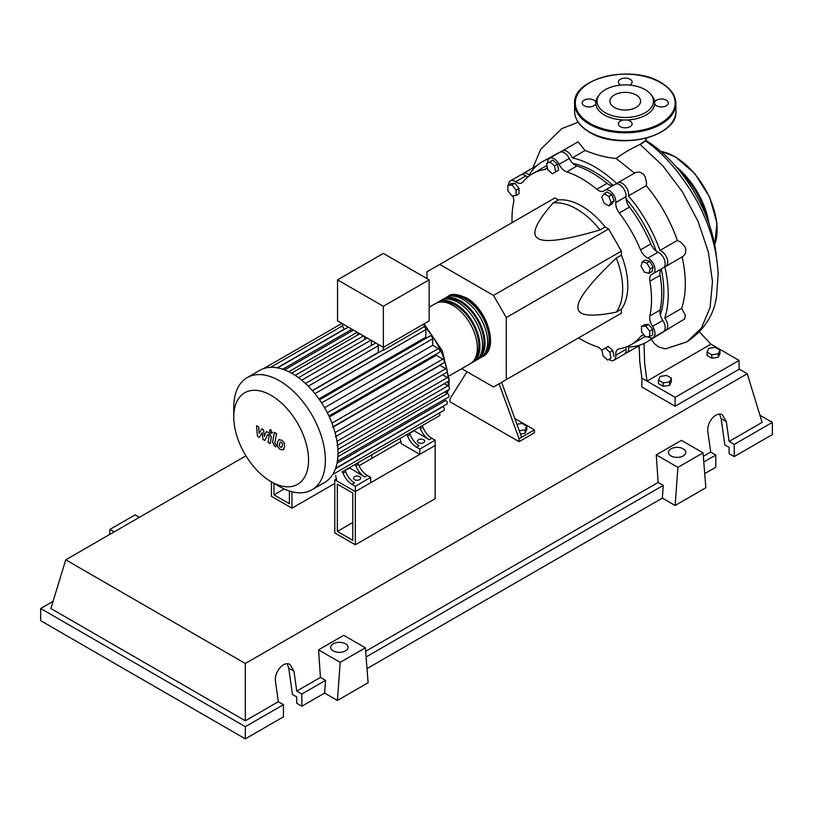 <?xml version="1.0" encoding="UTF-8"?>
<svg xmlns="http://www.w3.org/2000/svg" width="813" height="813" viewBox="0 0 813 813"><rect width="100%" height="100%" fill="white"/><g stroke="black" fill="none" stroke-linecap="round" stroke-linejoin="round"><path stroke-width="1.22" d="M337.344 531.428L337.344 484.162L352.771 493.064L352.771 540.34L337.344 531.428L352.771 522.525M334.783 532.911L334.783 479.731L355.332 491.591L355.332 544.771L334.783 532.911M401.124 441.429L359.021 465.747M336.653 478.654L334.783 479.731M355.332 544.771L435.158 498.684L435.158 445.504L355.332 491.591L336.653 480.808L335.688 475.605M660.319 314.865A97.946 56.544 -120 0 0 663.794 291.847A97.946 56.544 -120 0 0 661.284 269.042M656.213 251.095A97.946 56.544 -120 0 0 626.04 198.829M613.032 185.476A97.946 56.544 -120 0 0 572.87 163.393M516.895 424.234L522.078 423.431L526.804 426.164L525.076 429.894L519.283 430.788M525.076 429.894L525.076 433.319L526.804 429.589L526.804 426.164M525.076 433.319L520.462 434.03M499.091 383.777L519.07 438.715L534.415 429.853L514.822 418.543M519.07 438.715L519.07 441.672L534.415 432.801L534.415 429.853M519.07 441.672L449.996 401.785L449.996 398.827L466.997 371.724M521.631 437.231L501.641 382.303M461.703 368.665L493.481 387.018L506.275 379.63L506.275 317.588L493.481 295.434L608.612 228.971L621.406 251.126L621.406 255.109L616.284 258.056C590.421 282.69 577.626 299.093 577.911 307.253C577.626 315.739 590.421 317.365 616.284 312.131L621.406 309.174L621.406 313.157L608.612 320.546M506.275 317.588L621.406 251.126M506.275 379.63L621.406 313.157M493.481 295.434L439.762 264.418L426.967 271.806L426.967 278.595M439.762 264.418L554.883 197.945L558.338 199.937L553.216 202.894C535.747 222.681 530.767 234.571 538.257 238.565C545.177 242.894 565.777 240.018 600.045 229.927L605.167 226.979L608.612 228.971M558.338 199.937A65.121 37.601 60 0 1 605.167 226.979M600.045 229.927A65.121 37.601 -120 0 0 553.216 202.894M616.284 312.131A65.121 37.601 -120 0 0 616.284 258.056M621.406 255.109A65.121 37.601 60 0 1 621.406 309.174M650.166 268.798L648.947 273.371L644.384 272.142L641.04 266.359L642.26 261.786L646.823 263.016L650.166 268.798L653.134 267.091L651.914 271.654L648.947 273.371M646.823 263.016L649.79 261.298L645.227 260.079L642.26 261.786M649.79 261.298L653.134 267.091M608.825 196.421L611.183 202.508L608.825 205.872L604.1 203.148L601.732 197.051L604.1 193.687L608.825 196.421L611.793 194.703L614.15 200.801L611.183 202.508M614.15 200.801L611.793 204.165L608.825 205.872M611.793 194.703L607.067 191.98L604.1 193.687M549.883 161.848L554.446 165.893L555.665 171.868L552.332 173.799L547.759 169.754L546.539 163.779L552.85 160.131L557.413 164.185L554.446 165.893M557.413 164.185L558.633 170.161L555.665 171.868M558.633 170.161L555.299 172.092M507.871 185.334L511.966 184.968L516.052 190.059L516.052 195.516L511.966 195.882L507.871 190.791L507.871 185.334L510.838 183.616L514.934 183.25L511.966 184.968M514.934 183.25L519.019 188.342L516.052 190.059M519.019 188.342L519.019 193.799L516.052 195.516M607.687 360.078L603.114 356.023L601.894 350.047L605.238 348.116L609.801 352.171L611.03 358.147L607.687 360.078M609.801 352.171L612.768 350.454L608.205 346.409L605.238 348.116M612.768 350.454L613.998 356.429M649.699 336.592L645.603 336.958L641.508 331.867L641.508 326.409L645.603 326.043L649.699 331.135L649.699 336.592L652.666 334.875L652.666 329.417L649.699 331.135M645.603 326.043L648.571 324.326L644.475 324.692L641.508 326.409M648.571 324.326L652.666 329.417M601.955 350.352A10.854 6.27 -120 0 0 596.793 346.602A98.668 56.961 60 0 1 578.571 337.893M547.698 163.098A9.045 5.224 60 0 1 549.547 158.281A9.045 5.224 60 0 1 559.059 164.368A10.854 6.27 -120 0 0 566.702 171.899A98.668 56.961 60 0 1 596.793 189.266A10.854 6.27 -120 0 0 603.876 190.964A10.854 6.27 -120 0 0 604.435 190.567A9.045 5.224 60 0 1 604.902 190.232A9.045 5.224 60 0 1 612.199 193.006A9.045 5.224 60 0 1 615.787 202.549A10.854 6.27 -120 0 0 619.282 213.006A98.668 56.961 60 0 1 640.563 249.855A10.854 6.27 -120 0 0 647.87 258.117A9.045 5.224 60 0 1 654.333 266.003A9.045 5.224 60 0 1 653.093 273.696A9.045 5.224 60 0 1 652.575 273.94A10.854 6.27 -120 0 0 651.945 274.225A10.854 6.27 -120 0 0 649.872 281.207L660.105 275.302A10.854 6.27 60 0 1 661.436 268.879M649.872 281.207A98.668 56.961 60 0 1 649.872 315.952A10.854 6.27 -120 0 0 652.575 326.328A9.045 5.224 60 0 1 653.093 337.619A9.045 5.224 60 0 1 647.91 336.755M660.105 275.302A98.668 56.961 60 0 1 660.105 310.038L649.872 315.952M652.575 326.328L662.808 320.424A10.854 6.27 60 0 1 660.105 310.038M619.282 213.006L629.516 207.102A10.854 6.27 60 0 1 626.02 196.644L615.787 202.549M629.516 207.102A98.668 56.961 60 0 1 650.796 243.951L640.563 249.855M647.87 258.117L658.103 252.213A10.854 6.27 60 0 1 650.796 243.951M566.702 171.899L576.935 165.984A10.854 6.27 60 0 1 569.293 158.464L559.059 164.368M576.935 165.984A98.668 56.961 60 0 1 607.026 183.362L596.793 189.266M613.246 185.425A10.854 6.27 60 0 1 607.026 183.362M527.861 176.97A10.854 6.27 60 0 1 525.859 175.862L515.625 181.777A10.854 6.27 -120 0 0 521.895 182.844A10.854 6.27 -120 0 0 522.942 181.949A98.668 56.961 60 0 1 532.413 173.799A98.668 56.961 60 0 1 544.212 169.673A10.854 6.27 -120 0 0 545.513 169.216A10.854 6.27 -120 0 0 547.23 167.173M532.413 173.799L542.647 167.895A98.668 56.961 60 0 1 546.956 165.811M512.058 222.681A98.668 56.961 60 0 1 513.623 202.549A10.854 6.27 -120 0 0 512.81 195.801M644.17 335.169A10.854 6.27 -120 0 0 641.599 335.647A10.854 6.27 -120 0 0 640.563 336.541A98.668 56.961 60 0 1 631.081 344.692A98.668 56.961 60 0 1 619.282 348.828A10.854 6.27 -120 0 0 617.992 349.285A10.854 6.27 -120 0 0 615.787 355.251A9.045 5.224 60 0 1 613.947 360.22A9.045 5.224 60 0 1 608.846 359.407M645.055 336.277A98.668 56.961 60 0 1 641.315 338.787L631.081 344.692M615.787 355.251L626.02 349.336A10.854 6.27 60 0 1 626.061 347.06M508.532 184.947A9.045 5.224 60 0 1 510.412 180.872L520.645 174.968A9.045 5.224 60 0 1 525.859 175.862M549.547 158.281L559.781 152.366A9.045 5.224 60 0 1 569.293 158.464M604.902 190.232L615.136 184.327A9.045 5.224 60 0 1 622.433 187.102A9.045 5.224 60 0 1 626.02 196.644M658.103 252.213A9.045 5.224 60 0 1 664.567 260.089A9.045 5.224 60 0 1 663.327 267.792L653.093 273.696M662.808 320.424A9.045 5.224 60 0 1 663.327 331.714L653.093 337.619M626.02 349.336A9.045 5.224 60 0 1 624.181 354.305L613.947 360.22M510.412 180.872A9.045 5.224 60 0 1 515.625 181.777M446.998 297.05A34.735 20.051 60 0 1 448.227 296.227A34.735 20.051 60 0 1 465.595 297.944A34.735 20.051 60 0 1 488.288 328.554A34.735 20.051 60 0 1 482.963 356.389A34.735 20.051 60 0 1 481.642 357.039M449.081 375.952L470.178 363.777A34.735 20.051 -120 0 0 475.493 335.942A34.735 20.051 -120 0 0 452.811 305.332A34.735 20.051 -120 0 0 435.443 303.615L429.142 307.243M452.861 296.095A33.282 19.217 60 0 1 465.595 299.123A33.282 19.217 60 0 1 486.255 325.21A33.282 19.217 60 0 1 485.391 352.436M436.764 302.954A34.735 20.051 60 0 1 437.994 302.131A34.735 20.051 60 0 1 455.361 303.859A34.735 20.051 60 0 1 478.054 334.458A34.735 20.051 60 0 1 472.729 362.293A34.735 20.051 60 0 1 471.408 362.954M472.729 362.293L475.29 360.82A34.735 20.051 -120 0 0 480.615 332.984A34.735 20.051 -120 0 0 457.922 302.375A34.735 20.051 -120 0 0 440.555 300.658L437.994 302.131M441.886 299.997A34.735 20.051 60 0 1 443.115 299.184A34.735 20.051 60 0 1 460.483 300.901A34.735 20.051 60 0 1 483.176 331.511A34.735 20.051 60 0 1 477.851 359.346A34.735 20.051 60 0 1 476.52 359.996M477.851 359.346L480.412 357.862A34.735 20.051 -120 0 0 485.727 330.027A34.735 20.051 -120 0 0 463.044 299.428A34.735 20.051 -120 0 0 445.676 297.7L443.115 299.184M447.75 299.052A33.282 19.217 60 0 1 460.483 302.08A33.282 19.217 60 0 1 481.144 328.167A33.282 19.217 60 0 1 480.28 355.393M442.628 302.009A33.282 19.217 60 0 1 455.361 305.038A33.282 19.217 60 0 1 476.022 331.125A33.282 19.217 60 0 1 475.158 358.35M354.57 479.629A3.618 2.093 180 0 1 353.503 478.146A3.618 2.093 180 0 1 355.738 476.225A3.618 2.093 180 0 1 359.681 476.672A3.618 2.093 180 0 1 360.738 478.146A3.618 2.093 180 0 1 358.513 480.077A3.618 2.093 180 0 1 354.57 479.629M418.522 442.699A3.618 2.093 180 0 1 417.465 441.225A3.618 2.093 180 0 1 419.701 439.294A3.618 2.093 180 0 1 423.644 439.742A3.618 2.093 180 0 1 424.701 441.225A3.618 2.093 180 0 1 422.465 443.156A3.618 2.093 180 0 1 418.522 442.699M271.166 481.723A52.865 30.518 -120 0 0 308.544 460.148A52.865 30.518 -120 0 0 271.166 395.403A52.865 30.518 -120 0 0 233.778 416.988A52.865 30.518 -120 0 0 271.156 481.723A52.865 30.518 -120 0 0 271.166 481.723L279.581 486.581A64.766 37.388 -120 0 0 311.958 489.792A64.766 37.388 -120 0 0 321.887 437.892A64.766 37.388 -120 0 0 279.581 380.83A64.766 37.388 -120 0 0 247.193 377.618A64.766 37.388 -120 0 0 233.778 407.262L233.778 416.988M311.958 489.792L324.59 482.505A64.766 37.388 -120 0 0 328.106 479.975A64.766 37.388 -120 0 0 332.73 474.436A64.766 37.388 -120 0 0 335.739 467.963A64.766 37.388 -120 0 0 337.446 460.737A64.766 37.388 -120 0 0 337.995 452.851A64.766 37.388 -120 0 0 337.446 444.325A64.766 37.388 -120 0 0 335.739 435.138A64.766 37.388 -120 0 0 332.73 425.189A64.766 37.388 -120 0 0 328.106 414.315A64.766 37.388 -120 0 0 320.637 401.378A64.766 37.388 -120 0 0 313.523 391.927A64.766 37.388 -120 0 0 306.42 384.356A64.766 37.388 -120 0 0 299.316 378.279A64.766 37.388 -120 0 0 292.202 373.533A64.766 37.388 -120 0 0 285.099 370.067A64.766 37.388 -120 0 0 277.985 367.943A64.766 37.388 -120 0 0 270.881 367.303A64.766 37.388 -120 0 0 263.778 368.543A64.766 37.388 -120 0 0 259.825 370.332L247.193 377.618M314.936 393.634L425.829 329.611L425.829 337.202L318.94 398.919M329.387 417.008L436.276 355.301L442.851 359.102A2.175 1.25 60 0 1 444.274 361.013A2.175 1.25 60 0 1 443.939 362.75L332.456 427.11M333.35 426.957L440.006 365.383L445.758 368.706A2.175 1.25 60 0 1 447.18 370.616A2.175 1.25 60 0 1 446.845 372.354L335.363 436.723M383.35 306.288L337.547 279.855L337.547 320.911L383.35 347.354L429.142 320.911L429.142 279.855L383.35 306.288L383.35 350.301A2.175 1.25 -120 0 0 382.527 350.322L312.517 390.748M337.547 279.855L383.35 253.412L429.142 279.855M343.929 329.6L343.929 329.295A2.175 1.25 -120 0 0 342.669 326.816L342.669 323.869M350.799 331.653L350.799 329.905A2.175 1.25 -120 0 0 350.271 328.259M348.269 327.1A2.175 1.25 -120 0 0 348.188 327.141L277.375 368.025M357.669 335.007L357.669 332.527M364.539 339.59L364.539 336.501M371.409 345.464L371.409 340.464M378.502 352.649A55.721 32.174 -120 0 0 378.279 352.415L378.279 345.769A2.175 1.25 -120 0 0 377.75 344.123M375.748 342.964A2.175 1.25 -120 0 0 375.657 343.005L305.515 383.502M425.829 329.611A2.175 1.25 -120 0 0 424.02 326.816L383.35 350.301M424.02 326.816L424.02 323.869L442.323 350.728L449.264 380.372L448.857 386.703M378.279 352.415L312.304 390.504M343.066 473.156A14.471 8.354 -120 0 0 351.978 484.345L354.539 482.861A14.471 8.354 60 0 1 345.616 471.682L343.066 473.156L342.497 471.682M345.058 470.199L345.616 471.682M358.411 464.294L355.85 465.778A14.471 8.354 -120 0 0 364.773 476.957L367.334 475.483A14.471 8.354 60 0 1 358.411 464.294L357.852 462.821M367.334 475.483L370.687 477.414L355.332 486.276L351.978 484.345M364.773 476.957L349.316 467.749M345.19 470.564L349.448 468.105M407.537 435.941A14.471 8.354 -120 0 0 416.459 447.12L419.01 445.646A14.471 8.354 60 0 1 410.087 434.457L407.537 435.941L406.967 434.457M409.528 432.983L410.087 434.457M354.732 464.619A2.175 1.25 -120 0 0 354.742 464.609L344.499 470.524M355.85 465.778L355.291 464.294M357.283 463.136L406.409 434.782A2.175 1.25 -120 0 0 406.419 434.772M419.203 427.394A2.175 1.25 -120 0 0 419.213 427.384L408.969 433.299M432.262 419.854A2.175 1.25 60 0 1 432.252 419.864L421.754 425.921M439.345 412.994A2.175 1.25 -120 0 1 439.467 415.697L341.938 472.007A2.175 1.25 -120 0 0 341.948 471.997M422.882 427.079L420.321 428.553A14.471 8.354 -120 0 0 429.244 439.731L431.805 438.258A14.471 8.354 60 0 1 422.882 427.079L422.323 425.595M431.805 438.258L435.158 440.189L419.803 449.05L416.459 447.12M429.244 439.731L413.787 430.524M409.661 433.339L413.919 430.88M420.321 428.553L419.762 427.069M435.158 440.189L435.158 445.504L419.803 454.365L401.124 443.583L400.159 438.39M442.597 374.813L447.414 377.588A2.175 1.25 60 0 1 448.827 379.508A2.175 1.25 60 0 1 448.491 381.246L337.009 445.605M324.59 407.72L432.699 345.301L438.38 348.584A2.175 1.25 60 0 1 439.803 350.494A2.175 1.25 60 0 1 439.467 352.232L328.94 416.053M444.244 383.695L447.943 385.829A2.175 1.25 -120 0 1 449.365 387.75A2.175 1.25 -120 0 1 449.03 389.488L337.995 453.593M432.699 345.301L432.699 338.736A2.175 1.25 -120 0 0 431.754 336.552A2.175 1.25 -120 0 0 430.077 335.972L319.55 399.783M337.365 461.266L448.491 397.11A2.175 1.25 -120 0 0 448.827 395.372A2.175 1.25 -120 0 0 447.414 393.451L444.782 391.937M335.617 468.298L446.845 404.091A2.175 1.25 -120 0 0 447.18 402.344A2.175 1.25 -120 0 0 445.758 400.433L444.244 399.559M332.619 474.609L443.939 410.341A2.175 1.25 -120 0 0 444.274 408.604A2.175 1.25 -120 0 0 442.851 406.693L442.597 406.541M279.581 486.581L271.156 481.723M419.803 454.365L419.803 449.05M370.687 477.414L370.687 482.729L355.332 491.591L355.332 486.276M280.333 442.028L279.428 443.918L279.52 446.398L281.522 447.557L282.426 445.646L282.335 443.187L280.221 442.079M278.9 439.752L277.274 442.679L277.599 446.744L280.058 449.396L282.944 449.833L284.58 446.896L284.255 442.841L281.776 440.179L278.666 439.863L279.53 439.366M282.944 449.833L284.042 449.223M274.408 432.394L272.599 442.12L274.642 446.144L275.861 446.855L276.217 444.955L274.774 443.227L276.562 433.634L274.408 432.394M270.8 433.105L272.101 432.353L270.8 430.087L269.489 430.849L270.8 433.105L272.101 432.353M270.8 430.087L269.489 430.849M259.317 437.303L262.172 432.699L262.924 439.386L264.814 440.473L267.914 434.396L268.585 434.782L269.194 436.032L268.036 442.343L270.19 443.583L271.379 437.13L269.327 433.105L266.471 431.459L264.316 436.378L263.575 429.792L261.898 428.817L259.103 433.37L258.747 427.008L256.522 425.717L257.436 436.215L259.317 437.303M284.154 488.959L273.971 494.843L289.398 503.745L289.398 491.022M273.971 483.349L273.971 494.843M334.783 483.45L291.958 508.176L291.958 491.763M371.785 458.369L371.785 454.772M271.42 481.875L271.42 496.316L291.958 508.176M645.583 140.171A104.206 60.162 60 0 1 716.344 256.298M707.046 352.09L708.784 348.36L715.237 347.364L719.962 350.098L718.235 353.818L711.782 354.824L707.046 352.09L707.046 355.515L711.782 358.248L711.782 354.824M718.235 353.818L718.235 357.253L719.962 353.523L719.962 350.098M718.235 357.253L711.782 358.248M658.439 380.159L660.166 376.429L666.63 375.433L671.355 378.157L669.627 381.886L663.164 382.882L658.439 380.159L658.439 383.584L663.164 386.317L663.164 382.882M669.627 381.886L669.627 385.311L671.355 381.582L671.355 378.157M669.627 385.311L663.164 386.317M652.463 337.893A104.206 60.162 60 0 1 646.64 342.1A104.206 60.162 60 0 1 628.459 346.978A9.045 5.224 60 0 1 626.742 352.832A9.045 5.224 60 0 1 625.278 353.249M668.825 328.533L646.64 342.1M682.066 256.715C686.518 276.583 686.396 293.808 681.67 308.371L685.237 314.977L684.729 318.94L665.888 330.23A9.045 5.224 60 0 1 664.424 330.657M681.67 308.371L664.78 318.127A9.045 5.224 60 0 1 665.888 330.23M561.244 151.95A9.045 5.224 60 0 1 562.342 150.893A9.045 5.224 60 0 1 572.271 157.905A104.206 60.162 60 0 1 616.813 183.616A9.045 5.224 60 0 1 617.697 182.854A9.045 5.224 60 0 1 625.309 185.994A9.045 5.224 60 0 1 628.459 195.913A104.206 60.162 60 0 1 659.953 250.465A9.045 5.224 60 0 1 666.965 258.148A9.045 5.224 60 0 1 665.888 266.318A9.045 5.224 60 0 1 664.78 266.694A104.206 60.162 60 0 1 664.78 318.127M522.109 174.551A9.045 5.224 60 0 1 523.196 173.494A9.045 5.224 60 0 1 529.131 174.937A104.206 60.162 60 0 1 542.444 161.624L562.413 150.852M542.444 161.624A104.206 60.162 60 0 1 548.999 158.687M572.271 157.905L585.086 150.507C596.478 155.029 606.844 157.692 616.193 158.505L634.729 173.281M628.459 195.913L646.254 185.638C659.871 202.02 670.227 220.282 677.351 240.414L659.953 250.465M677.351 240.414L680.989 242.325L684.922 246.776L685.786 249.266L685.481 253.453L683.245 256.288L665.888 266.318M617.697 182.854L635.675 172.468L639.892 172.112L643.469 174.287L645.004 176.411L646.518 182.386L646.254 185.638M562.342 150.893L578.053 141.818L585.086 150.507M641.437 143.931C646.996 139.511 646.538 139.673 640.065 144.429C630.105 149.165 622.148 153.85 616.193 158.505M651.355 339.377L654.424 343.675L658.754 347.06L665.491 348.858L686.894 341.897L701.355 328.198L710.095 307.568L712.483 281.542L708.377 252.111L698.093 221.451L682.442 191.858L662.605 165.537L640.065 144.429M699.454 331.948L710.948 344.184L646.985 381.104L641.874 378.157L639.699 361.165L639.16 345.332M710.948 344.184L739.088 360.433L675.136 397.354L646.985 381.104L644.638 363.208L644.028 343.462M739.088 360.433L739.088 369.295L675.136 406.215L641.874 387.018L641.874 378.157M675.136 406.215L675.136 397.354M599.476 94.552A28.221 16.29 180 0 1 645.197 89.674A28.221 16.29 180 0 1 651.01 94.552A28.221 16.29 180 0 1 641.244 114.623A28.221 16.29 180 0 1 605.289 112.722A28.221 16.29 180 0 1 599.476 94.552L598.338 96.025A29.471 17.012 0 0 0 595.797 102.184A6.87 3.974 0 0 0 593.927 100.162A6.87 3.974 0 0 0 586.427 99.308A6.87 3.974 0 0 0 582.189 102.966A6.87 3.974 0 0 0 584.201 105.781A6.87 3.974 0 0 0 591.051 106.767A6.87 3.974 0 0 0 595.797 103.759L595.939 102.733M595.797 103.759A29.471 17.012 0 0 0 604.405 115.009A29.471 17.012 0 0 0 623.876 119.968A6.87 3.974 0 0 0 618.368 123.861A6.87 3.974 0 0 0 620.38 126.665A6.87 3.974 0 0 0 627.87 127.529A6.87 3.974 0 0 0 632.118 123.861A6.87 3.974 0 0 0 630.105 121.056A6.87 3.974 0 0 0 626.61 119.968A29.471 17.012 0 0 0 654.689 103.759A6.87 3.974 0 0 0 656.558 105.781A6.87 3.974 0 0 0 664.058 106.635A6.87 3.974 0 0 0 668.296 102.966A6.87 3.974 0 0 0 666.284 100.162A6.87 3.974 0 0 0 659.434 99.176A6.87 3.974 0 0 0 654.689 102.184A29.471 17.012 0 0 0 652.148 96.025L651.01 94.552M629.689 85.111A6.87 3.974 0 0 0 632.118 82.083A6.87 3.974 0 0 0 630.105 79.278A6.87 3.974 0 0 0 622.616 78.414A6.87 3.974 0 0 0 618.368 82.083A6.87 3.974 0 0 0 620.38 84.887A6.87 3.974 0 0 0 620.797 85.111M614.394 107.458A15.345 8.862 0 0 0 631.112 109.379A15.345 8.862 0 0 0 640.583 101.198A15.345 8.862 0 0 0 636.091 94.938A15.345 8.862 0 0 0 619.374 93.017A15.345 8.862 0 0 0 609.902 101.198A15.345 8.862 0 0 0 614.394 107.458M626.61 119.968L623.876 119.968M654.689 103.759L654.546 102.733M670.949 455.92A8.679 5.01 180 0 1 668.408 452.374A8.679 5.01 180 0 1 673.774 447.739A8.679 5.01 180 0 1 683.235 448.827A8.679 5.01 180 0 1 685.776 452.374A8.679 5.01 180 0 1 680.42 457.008A8.679 5.01 180 0 1 670.949 455.92M333.249 650.888A8.679 5.01 180 0 1 330.698 647.351A8.679 5.01 180 0 1 336.064 642.717A8.679 5.01 180 0 1 345.525 643.805A8.679 5.01 180 0 1 348.066 647.351A8.679 5.01 180 0 1 342.71 651.975A8.679 5.01 180 0 1 333.249 650.888M283.442 704.678L245.323 726.68L245.323 738.854L283.442 716.842L283.442 704.678L278.32 701.721L275.536 681.853C273.788 672.168 283.767 660.349 290.109 664.597L293.96 671.223L296.745 691.091L301.857 694.038L301.857 706.212L296.745 703.255L296.745 696.995L292.456 694.515L288.757 668.225L287.192 663.804M245.323 738.854L40.65 620.685L40.65 608.52L53.079 601.346M704.708 473.633L715.806 467.221L715.806 455.046L710.694 452.099L707.91 432.231C706.151 422.536 716.141 410.717 722.483 414.965L726.324 421.591L729.109 441.459L734.23 444.416L734.23 456.591L729.109 453.634L729.109 447.374L724.82 444.894L721.131 418.593L719.566 414.173M675.136 505.483L677.9 467.363L703.062 452.841L705.836 487.749L675.136 505.483L662.341 498.095L367.009 668.601M337.425 700.45L340.19 662.341L365.362 647.809L368.126 682.727L337.425 700.45L324.631 693.062L301.857 706.212M324.631 693.062L325.556 680.359L301.857 694.038M325.556 680.359L320.434 677.412L296.745 691.091M245.323 726.68L40.65 608.52M278.32 701.721L245.323 720.775L50.884 608.52L65.751 559.832L245.912 455.819M715.806 455.046L703.794 461.987M759.921 415.23L772.35 422.404L772.35 434.579L734.23 456.591M772.35 422.404L734.23 444.416M710.694 452.099L703.347 456.337M739.088 369.011L747.249 373.726L762.116 422.404L729.109 441.459M340.19 662.341L318.564 649.851L343.736 635.329L365.362 647.809M320.434 677.412L318.564 649.851M677.9 467.363L656.274 454.884L681.436 440.351L703.062 452.841M662.341 498.095L663.266 485.391L658.144 482.434L656.274 454.884M139.369 517.332L135.1 514.873L109.938 529.405L109.562 534.537M114.196 531.865L109.938 529.405M663.266 485.391L366.084 656.965M658.144 482.434L365.637 651.315M245.323 720.775L245.323 663.51L65.751 559.832M747.249 373.726L245.323 663.51M546.56 168.321L544.212 169.673M640.563 336.541L642.9 335.19M446.794 393.096A55.721 32.174 -120 0 0 447.414 390.413M448.034 385.89A55.721 32.174 -120 0 0 448.197 381.846A55.721 32.174 -120 0 0 448.197 381.409M448.075 378.157A55.721 32.174 -120 0 0 447.282 371.561M447.048 370.271A55.721 32.174 -120 0 0 424.02 325.922M308.279 386.185L378.279 345.769M301.684 380.159L370.921 340.18M295.18 375.362L363.523 335.911M288.818 371.724L357.181 332.253M282.731 369.214L350.799 329.905M337.009 441.327L447.414 377.588M327.304 412.719L438.38 348.584M335.088 432.607L445.758 368.706M331.958 423.126L442.851 359.102M337.903 449.365L447.943 385.829M321.623 402.872L432.699 338.736M337.873 456.693L447.414 393.451M337.009 463.217L445.758 400.433M335.484 468.674L442.851 406.693M277.243 367.801L343.929 329.295M714.678 244.693A59.695 34.471 -120 0 0 717.086 229.855A59.695 34.471 -120 0 0 674.871 156.736A59.695 34.471 -120 0 0 660.827 151.401M709.099 223.941A59.695 34.471 -120 0 0 676.01 166.614M706.802 217.691A58.973 34.055 -120 0 0 680.268 171.726M574.588 103.566C572.474 77.997 631.925 64.014 660.908 82.55C670.654 88.312 675.654 95.314 675.898 103.566A50.65 29.248 180 0 1 644.628 130.578A50.65 29.248 180 0 1 589.425 124.237A50.65 29.248 180 0 1 574.588 103.566L574.588 111.239A50.65 29.248 0 0 0 589.425 131.919A50.65 29.248 0 0 0 644.628 138.261A50.65 29.248 0 0 0 675.898 111.239C678.012 136.808 618.571 150.791 589.577 132.255C579.832 126.493 574.832 119.491 574.588 111.239M589.933 123.352A49.928 28.831 0 0 0 660.552 123.352A49.928 28.831 0 0 0 660.552 82.591A49.928 28.831 0 0 0 589.933 82.591A49.928 28.831 0 0 0 589.933 123.352M660.806 132.072A49.928 28.831 180 0 1 589.933 132.214M288.757 668.225L293.96 671.223M721.131 418.593L726.324 421.591M482.963 356.389C499.314 348.299 487.119 308.777 466.327 297.873C457.048 293.889 451.012 293.341 448.227 296.227M448.288 389.915L447.343 393.411M298.534 377.699L367.222 338.045M291.562 373.167L359.813 333.767M353.482 330.108L284.601 369.874M341.897 323.422L263.707 368.574M342.669 325.749L270.678 367.313M272.579 432.699L271.715 433.197M270.739 429.498L269.875 429.996M639.15 345.667L626.742 352.832M536.926 165.567L523.196 173.494M645.268 140.842L646.538 138.068M532.82 167.935L540.726 149.338L561.692 128.637L578.216 122.245M645.268 140.751C663.144 152.996 679.749 171.99 695.085 197.732C709.353 223.108 717.036 248.656 718.133 274.367L716.548 296.349C713.977 314.987 704.088 330.169 686.904 341.887M637.504 346.623L639.14 347.06M660.674 151.279L675.237 156.706L694.698 173.433L709.719 197.346L716.944 223.067L714.718 244.886M675.898 103.566L675.898 111.239"/></g></svg>
